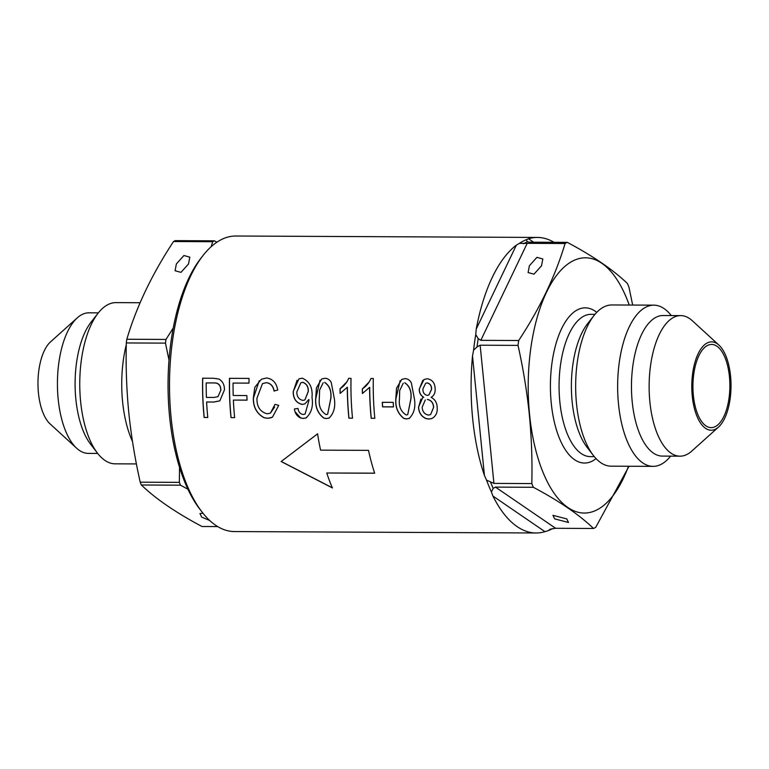 <?xml version="1.0" encoding="UTF-8"?>
<svg xmlns="http://www.w3.org/2000/svg" width="769" height="769" viewBox="0 0 769 769"><rect width="100%" height="100%" fill="white"/><g stroke="black" fill="none" stroke-linecap="round" stroke-linejoin="round"><path stroke-width="1.15" d="M209.716 520.517L201.651 517.076L199.959 513.529L202.987 513.231M176.38 263.921L175.082 270.736L180.975 272.361L188.511 263.978L189.808 257.154L183.926 255.529L176.38 263.921M97.701 453.431L88.32 453.383A70.287 31.221 -89.7 0 1 76.669 448.24L50.072 423.892A44.169 19.619 -89.7 0 1 38.45 392.988A44.169 19.619 -89.7 0 1 50.456 341.945L77.285 317.847A70.287 31.221 -89.7 0 1 88.973 312.82L98.365 312.858M76.669 448.24A70.287 31.221 -89.7 0 1 58.175 399.063A70.287 31.221 -89.7 0 1 77.285 317.847M136.421 463.928L115.177 463.832A80.601 35.807 -89.7 0 1 97.471 453.143L90.55 444.146A70.287 31.221 -89.7 0 1 75.852 399.14A70.287 31.221 -89.7 0 1 91.117 322.076L98.134 313.146A80.601 35.807 -89.7 0 1 115.936 302.621L140.102 302.736M97.471 453.143A80.601 35.807 -89.7 0 1 80.62 401.533A80.601 35.807 -89.7 0 1 98.134 313.146M132.489 441.502A80.601 35.807 -89.7 0 1 122.598 401.726A80.601 35.807 -89.7 0 1 126.27 344.733M216.906 242.187L214.378 240.832L175.217 240.639A146.331 65.009 -89.7 0 0 173.544 241.524C152.06 274.072 136.488 306.648 126.818 339.254A146.331 65.009 -89.7 0 0 126.308 342.945C125.722 366.092 126.539 389.297 128.779 412.54C131.172 435.735 134.988 458.949 140.208 482.182L179.369 482.365L179.523 467.264M173.544 241.524L212.705 241.706A146.331 65.009 -89.7 0 1 214.378 240.832M212.705 241.706L211.139 246.714M173.217 328.017L165.979 339.437L126.818 339.254M126.308 342.945L165.47 343.128A146.331 65.009 -89.7 0 1 165.979 339.437M165.47 343.128L168.997 360.075M140.208 482.182A146.331 65.009 -89.7 0 0 141.361 484.999L180.523 485.181A146.331 65.009 -89.7 0 1 179.369 482.365M180.523 485.181L187.934 489.228M217.694 526.573L201.987 526.496C175.87 512.635 155.665 498.802 141.361 484.999M428.852 395.016L431.611 389.268C431.64 385.759 430.188 383.635 427.276 382.885L425.651 383.298L427.18 382.943C430.082 383.664 431.534 385.788 431.515 389.316L428.852 395.016L427.324 395.381C424.334 394.718 422.844 392.594 422.863 389.008L425.651 383.298M430.592 414.587L433.639 407.387C433.408 402.908 431.351 400.255 427.468 399.419L427.372 399.467C431.226 400.274 433.293 402.927 433.543 407.435L430.592 414.587L428.468 415.087C424.565 414.308 422.46 411.684 422.152 407.224L425.305 399.967M431.784 418.528L428.939 419.009L425.959 418.499C421.364 416.337 418.913 412.559 418.605 407.176L420.931 399.053M423.661 397.285L422.652 397.717L418.519 407.224C418.807 412.588 421.258 416.365 425.863 418.547L428.842 419.057L431.688 418.576C435.763 416.481 437.599 412.77 437.186 407.445C437.013 402.716 434.985 399.342 431.111 397.313C433.918 395.679 435.273 393.026 435.158 389.335C435.1 383.202 432.457 379.675 427.228 378.742L424.007 379.492L419.23 389.104C419.172 392.834 420.653 395.554 423.661 397.285L423.748 397.237C420.758 395.535 419.288 392.805 419.326 389.056L422.787 380.347M407.733 414.616L410.915 399.092C411.819 391.575 409.8 386.144 404.859 382.779L404.763 382.837C409.714 386.192 411.732 391.632 410.819 399.14L407.733 414.616L406.224 414.981C400.928 411.771 398.669 406.474 399.438 399.082L399.697 390.498L403.264 383.202M409.233 418.423L406.59 418.903L403.956 418.394C397.996 413.722 395.304 407.262 395.891 399.034L400.149 380.607M327.623 414.241L330.805 398.707C331.708 391.2 329.69 385.769 324.749 382.404L324.653 382.453C329.603 385.817 331.622 391.258 330.708 398.765L327.623 414.241L326.114 414.606C320.817 411.396 318.558 406.099 319.327 398.707L319.587 390.123L323.153 382.827M329.122 418.038L326.479 418.528L323.845 418.019C317.885 413.347 315.194 406.888 315.78 398.659L320.039 380.232M304.889 399.918L308.302 391.517C308.475 386.692 306.62 383.616 302.736 382.299L300.842 382.789L302.64 382.356C306.523 383.654 308.379 386.72 308.206 391.565L304.889 399.918L302.88 400.409C298.862 399.476 296.853 396.65 296.834 391.921L300.842 382.789M306.004 417.932L303.351 418.413L300.573 417.903L295.267 411.944M308.84 400.495A147.773 65.644 -89.7 0 1 308.792 399.534L308.888 399.486A147.561 65.557 90.3 0 0 308.936 400.447L305.091 414.058L303.197 414.501C300.218 413.972 298.487 411.963 298.016 408.474L294.412 408.964C294.912 413.136 296.93 416.135 300.487 417.961L303.255 418.461L305.908 417.98C311.368 413.203 313.406 406.397 312.003 397.554C312.877 387.701 309.599 381.232 302.159 378.146L298.92 378.915L293.181 391.604C293.162 398.698 296.19 402.985 302.275 404.465L302.361 404.417C296.305 402.975 293.277 398.688 293.277 391.556L297.065 380.309M305.091 414.058L308.936 400.447M271.149 417.769L267.881 418.249L264.286 417.74C256.923 413.76 253.299 407.214 253.414 398.082L259.24 380.713M270.438 413.107L267.256 413.828C260.133 411.934 256.702 406.705 256.961 398.15L262.498 383.596L266.334 382.702C270.601 383.318 273.178 386.105 274.062 391.056L277.686 390.037C276.484 382.875 272.774 378.857 266.564 377.983L261.412 379.223L254.808 387.288L253.318 398.131C253.184 407.214 256.808 413.77 264.19 417.788L267.785 418.298L272.437 417.231L278.705 405.369L275.004 404.34L270.438 413.107L274.648 407.012M277.782 389.989L274.158 391.008C273.283 386.076 270.717 383.289 266.43 382.654L262.498 383.596M529.389 265.728L536.925 257.346L542.818 258.961L541.52 265.786L533.984 274.168L528.092 272.553L529.389 265.728M566.791 518.931L552.969 515.317L554.66 518.873L568.483 522.478L566.791 518.931M729.435 376.589A41.593 18.475 90.3 0 0 711.594 344.445A41.593 18.475 90.3 0 0 693.369 395.477A41.593 18.475 90.3 0 0 711.21 427.622A41.593 18.475 90.3 0 0 729.435 376.589M553.978 242.293A147.773 65.644 90.3 0 0 537.444 237.438L235.843 236.016A147.773 65.644 90.3 0 0 203.199 255.308L201.007 258.105A144.553 64.212 90.3 0 0 169.593 416.606A144.553 64.212 90.3 0 0 199.825 509.155L201.987 511.962A147.773 65.644 90.3 0 0 234.449 531.562L536.051 532.984A147.773 65.644 90.3 0 0 544.952 531.658L492.9 496.024A147.773 65.644 90.3 0 0 536.051 532.984M203.199 255.308A147.773 65.644 90.3 0 0 171.083 417.346A147.773 65.644 90.3 0 0 201.987 511.962M692.254 396.064A44.169 19.619 90.3 0 0 718.544 427.035A44.169 19.619 90.3 0 0 730.55 376.003A44.169 19.619 90.3 0 0 718.928 345.098A44.169 19.619 90.3 0 0 698.781 352.462A44.169 19.619 90.3 0 0 692.254 396.064M718.928 345.098L692.331 320.75A70.287 31.221 90.3 0 0 680.68 315.598A70.287 31.221 90.3 0 0 649.882 401.851A70.287 31.221 90.3 0 0 680.027 456.171A70.287 31.221 90.3 0 0 691.716 451.134L718.544 427.035M680.68 315.598L663.013 315.521A70.287 31.221 90.3 0 0 632.214 401.764A70.287 31.221 90.3 0 0 662.349 456.084L680.027 456.171M671.299 315.559A80.601 35.807 90.3 0 0 653.823 305.158A80.601 35.807 90.3 0 0 618.497 404.061A80.601 35.807 90.3 0 0 653.064 466.36A80.601 35.807 90.3 0 0 670.635 456.123M653.823 305.158L611.836 304.957A80.601 35.807 90.3 0 0 594.033 315.482A80.601 35.807 90.3 0 0 576.519 403.869A80.601 35.807 90.3 0 0 593.37 455.469A80.601 35.807 90.3 0 0 611.076 466.168L653.064 466.36M594.033 315.482L587.603 323.662A71.142 31.606 90.3 0 0 572.146 401.678A71.142 31.606 90.3 0 0 587.026 447.231L593.37 455.469M629.225 305.043A127.625 56.695 90.3 0 0 560.39 270.813A127.625 56.695 90.3 0 0 529.562 414.414A127.625 56.695 90.3 0 0 571.588 509.751A127.625 56.695 90.3 0 0 628.465 466.245M531.812 483.576C532.379 460.602 531.542 437.571 529.322 414.501C526.948 391.479 523.18 368.438 518.018 345.387L480.144 345.204L493.938 483.393L531.812 483.576A146.331 65.009 90.3 0 0 533.35 487.286L495.467 487.104L555.641 528.293L593.514 528.476C579.278 514.769 559.217 501.042 533.35 487.286M593.514 528.476A146.331 65.009 90.3 0 0 595.725 527.323L629.013 466.245M281.118 461.515L332.381 487.931A147.773 65.644 -89.7 0 1 326.748 472.993L374.666 473.223A147.773 65.644 -89.7 0 1 368.505 450.365L320.586 450.144A147.773 65.644 -89.7 0 1 317.578 433.831L281.214 461.467L317.674 433.783M555.641 528.293L550.335 529.13L548.037 530.754A147.773 65.644 90.3 0 0 552.661 528.543M548.037 530.754L544.952 531.658M492.9 496.024L491.449 492.025L493.14 488.382L495.467 487.104M493.938 483.393L486.546 480.125A147.773 65.644 90.3 0 0 491.449 492.025M486.546 480.125L484.441 475.511L472.502 355.96A147.773 65.644 90.3 0 0 472.685 418.769A147.773 65.644 90.3 0 0 484.441 475.511M409.137 418.471C413.953 413.799 415.721 407.368 414.462 399.169L411.367 382.933C409.954 380.194 407.83 378.761 404.984 378.636L401.774 379.386L396.516 388.249L395.795 399.082C395.199 407.291 397.89 413.751 403.869 418.442L406.493 418.951L409.627 418.24M371.187 418.288L374.83 418.307A147.773 65.644 90.3 0 1 373.33 378.483L370.966 378.473C369.043 382.933 366.169 386.403 362.334 388.883A147.773 65.644 -89.7 0 0 362.401 393.526L369.601 387.365A147.773 65.644 -89.7 0 0 371.187 418.288L374.83 418.259M348.886 418.182L352.529 418.201A147.773 65.644 90.3 0 1 351.02 378.377L348.665 378.367C346.742 382.827 343.868 386.298 340.023 388.778A147.773 65.644 -89.7 0 0 340.1 393.43L347.3 387.259A147.773 65.644 -89.7 0 0 348.886 418.182L352.529 418.153M329.026 418.086C333.842 413.424 335.611 406.984 334.352 398.794L331.256 382.549C329.843 379.809 327.719 378.377 324.874 378.252L321.663 379.011L316.405 387.874L315.684 398.707C315.088 406.916 317.78 413.366 323.759 418.067L326.383 418.576L329.517 417.865M230.998 417.625L234.641 417.644A147.773 65.644 90.3 0 1 233.372 400.082L247.032 400.149A147.773 65.644 90.3 0 1 246.859 395.554L233.199 395.487A147.773 65.644 90.3 0 1 233.055 383.068L248.983 383.145A147.773 65.644 90.3 0 1 249.05 378.425L229.479 378.329A147.773 65.644 -89.7 0 0 230.998 417.625L234.632 417.596M204.141 417.5L207.784 417.519A147.773 65.644 90.3 0 1 206.621 401.995L214.013 402.024L219.799 400.87L224.433 389.95C224.567 385 222.77 381.376 219.021 379.069L213.426 378.261L202.622 378.204A147.773 65.644 -89.7 0 0 204.141 417.5L207.784 417.471M302.275 404.465L305.005 403.783L308.792 399.534M305.908 417.98L306.668 417.625M431.688 418.576L432.505 418.211M472.502 355.96L473.579 350.183L477.04 346.925L480.144 345.204M475.742 334.592L476.232 329.055L516.355 245.148L519.354 243.369A147.773 65.644 -89.7 0 1 526.409 239.668L527.294 241.793L529.399 242.177L567.282 242.36A146.331 65.009 90.3 0 0 565.071 243.513L527.198 243.331L480.817 340.331L478.193 338.61L475.742 334.592A147.773 65.644 90.3 0 0 473.579 350.183M516.355 245.148A147.773 65.644 90.3 0 0 476.232 329.055M526.409 239.668L528.543 238.755L533.561 242.197M537.444 237.438A147.773 65.644 90.3 0 0 528.543 238.755M393.468 406.916L382.549 406.859A147.773 65.644 -89.7 0 1 382.289 402.312L393.209 402.36A147.773 65.644 90.3 0 0 393.468 406.916M519.354 243.369L527.198 243.331M480.817 340.331L518.7 340.513A146.331 65.009 90.3 0 0 518.018 345.387M632.656 305.053L628.975 287.26A146.331 65.009 90.3 0 0 627.446 283.55C613.201 269.842 593.149 256.115 567.282 242.36M518.7 340.513C539.973 308.206 555.429 275.869 565.071 243.513M206.621 401.995L214.013 402.024M219.828 400.851L214.109 401.976M202.718 378.204A147.561 65.557 90.3 0 0 204.237 417.452M206.198 382.943L213.849 382.933L206.198 382.943A147.773 65.644 90.3 0 0 206.419 397.41L214.042 397.448L218.05 396.612M213.849 382.933C218.338 382.664 220.684 385.058 220.886 390.104L217.954 396.66M213.753 382.981C218.233 382.712 220.578 385.096 220.799 390.152M233.372 400.082L247.032 400.101M248.993 383.097L233.055 383.068M229.575 378.338A147.561 65.557 90.3 0 0 231.094 417.577M340.023 388.778L340.119 388.729A147.561 65.557 90.3 0 0 340.196 393.372M348.982 418.134A147.561 65.557 90.3 0 1 347.396 387.211L347.3 387.259M340.119 388.729L347.079 381.655M362.334 388.883L362.43 388.835A147.561 65.557 90.3 0 0 362.497 393.478M371.283 418.24A147.561 65.557 90.3 0 1 369.697 387.307L369.601 387.365M362.43 388.835L369.38 381.76M382.385 402.312A147.561 65.557 90.3 0 0 382.635 406.811L382.549 406.859M382.635 406.811L393.468 406.868M332.487 487.873L281.214 461.467M374.647 473.166L326.748 472.993M594.966 314.338L590.996 314.319A71.142 31.606 90.3 0 0 559.822 401.62A71.142 31.606 90.3 0 0 590.332 456.613L594.293 456.632M596.754 312.358A77.592 34.47 90.3 0 0 562.158 327.536A77.592 34.47 90.3 0 0 551.248 403.062A77.592 34.47 90.3 0 0 596.062 458.622M490.526 482.038A146.331 65.009 90.3 0 0 493.14 488.382M478.193 338.61A146.331 65.009 90.3 0 0 477.04 346.925M527.303 241.793A146.331 65.009 90.3 0 0 523.535 243.773"/></g></svg>
